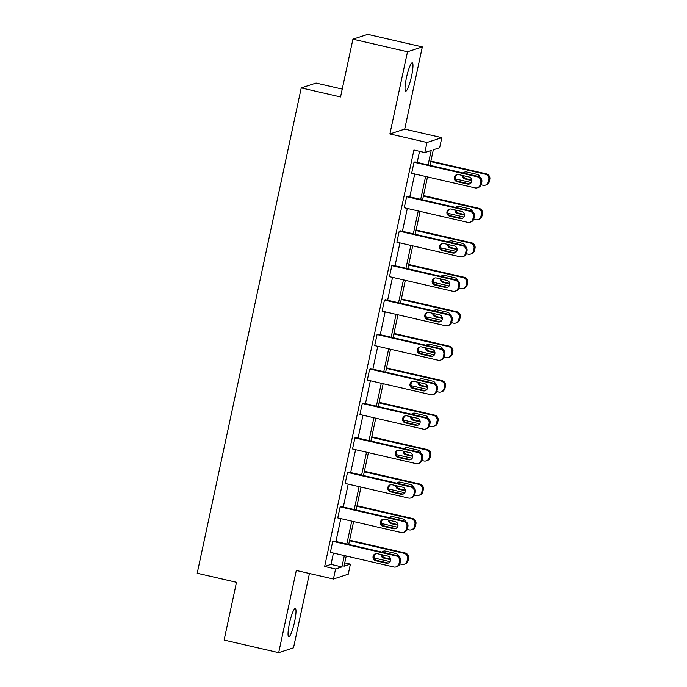 <?xml version="1.0" encoding="UTF-8"?>
<svg xmlns="http://www.w3.org/2000/svg" width="687" height="687" viewBox="0 0 687 687"><rect width="100%" height="100%" fill="white"/><g stroke="black" fill="none" stroke-linecap="round" stroke-linejoin="round"><path stroke-width="1.03" d="M289.45 623.452A14.521 2.319 -77 0 1 295.281 608.467A14.521 2.319 -77 0 1 294.586 621.787A14.521 2.319 -77 0 1 288.755 636.772A14.521 2.319 -77 0 1 289.45 623.452M406.429 77.794A14.521 2.319 -77 0 1 412.26 62.809A14.521 2.319 -77 0 1 411.565 76.128A14.521 2.319 -77 0 1 405.734 91.113A14.521 2.319 -77 0 1 406.429 77.794M344.762 562.842L350.396 564.139L348.24 574.195L333.418 579.021L296.303 570.468L278.69 652.65L224.108 640.069L236.491 582.301L197.195 573.241L301.25 87.893L340.546 96.953L352.929 39.185L367.751 34.35L422.325 46.931L407.503 51.765L389.89 133.948L426.996 142.501L441.818 137.666L439.663 147.714L433.317 149.792L429.976 165.352M352.929 39.185L407.503 51.765M278.69 652.65L293.512 647.815L309.442 573.499M389.89 133.948L404.712 129.113L422.325 46.931M404.712 129.113L441.818 137.666M342.229 89.087L316.072 83.058L301.25 87.893M403.475 532.408L404.471 532.073A4.543 4.457 71.9 0 0 407.434 528.767L407.906 526.56A4.543 4.457 71.9 0 0 404.488 521.132L341.138 506.534L340.134 506.86L403.484 521.459A4.543 4.457 -108.1 0 1 406.91 526.886L406.429 529.093A4.543 4.457 -108.1 0 1 401.122 532.511L337.764 517.904L340.134 506.86M418.254 463.476L419.25 463.15A4.543 4.457 71.9 0 0 422.213 459.843L422.685 457.636A4.543 4.457 71.9 0 0 419.268 452.209L355.909 437.602L354.913 437.928L418.263 452.535A4.543 4.457 -108.1 0 1 421.681 457.963L421.208 460.17A4.543 4.457 -108.1 0 1 415.893 463.579L352.543 448.98L354.913 437.928M433.025 394.553L434.029 394.226A4.543 4.457 71.9 0 0 436.984 390.92L437.464 388.713A4.543 4.457 71.9 0 0 434.038 383.286L370.688 368.679L369.683 369.005L433.042 383.612A4.543 4.457 -108.1 0 1 436.46 389.04L435.987 391.247A4.543 4.457 -108.1 0 1 430.672 394.656L367.322 380.057L369.683 369.005M447.804 325.629L448.8 325.303A4.543 4.457 71.9 0 0 451.763 321.997L452.235 319.781A4.543 4.457 71.9 0 0 448.817 314.363L385.467 299.755L384.462 300.082L447.812 314.689A4.543 4.457 -108.1 0 1 451.239 320.108L450.758 322.323A4.543 4.457 -108.1 0 1 445.451 325.732L382.092 311.125L384.462 300.082M462.583 256.706L463.579 256.38A4.543 4.457 71.9 0 0 466.542 253.065L467.014 250.858A4.543 4.457 71.9 0 0 463.596 245.431L400.238 230.832L399.241 231.158L462.591 245.757A4.543 4.457 -108.1 0 1 466.009 251.184L465.537 253.391A4.543 4.457 -108.1 0 1 460.221 256.809L396.871 242.202L399.241 231.158M477.353 187.774L478.358 187.448A4.543 4.457 71.9 0 0 481.312 184.142L481.793 181.935A4.543 4.457 71.9 0 0 478.367 176.507L415.017 161.909L414.012 162.235L477.371 176.834A4.543 4.457 -108.1 0 1 480.788 182.261L480.316 184.468A4.543 4.457 -108.1 0 1 475 187.877L411.65 173.279L414.012 162.235M428.095 164.923L431.196 150.479L424.841 152.548L413.926 150.032L324.659 566.457L331.005 564.388L333.435 553.069M335.917 541.493L340.821 518.608M343.302 507.032L348.206 484.146M350.688 472.57L355.6 449.684M358.082 438.108L362.985 415.223M365.467 403.638L370.37 380.753M372.852 369.177L377.764 346.291M380.246 334.715L385.149 311.829M387.631 300.253L392.535 277.368M395.016 265.792L399.928 242.906M402.41 231.33L407.314 208.444M409.796 196.868L414.699 173.983M417.181 162.407L419.559 151.329M469.968 222.245L470.964 221.918A4.543 4.457 71.9 0 0 473.927 218.603L474.399 216.396A4.543 4.457 71.9 0 0 470.981 210.969L407.631 196.37L406.627 196.697L469.977 211.295A4.543 4.457 -108.1 0 1 473.403 216.723L472.922 218.93A4.543 4.457 -108.1 0 1 467.615 222.348L404.257 207.74L406.627 196.697M455.189 291.168L456.194 290.841A4.543 4.457 71.9 0 0 459.148 287.527L459.629 285.32A4.543 4.457 71.9 0 0 456.202 279.892L392.852 265.294L391.848 265.62L455.206 280.227A4.543 4.457 -108.1 0 1 458.624 285.646L458.152 287.853A4.543 4.457 -108.1 0 1 452.836 291.271L389.486 276.663L391.848 265.62M440.419 360.091L441.415 359.765A4.543 4.457 71.9 0 0 444.377 356.459L444.85 354.243A4.543 4.457 71.9 0 0 441.432 348.824L378.073 334.217L377.077 334.543L440.427 349.151A4.543 4.457 -108.1 0 1 443.845 354.569L443.373 356.785A4.543 4.457 -108.1 0 1 438.057 360.194L374.707 345.587L377.077 334.543M425.639 429.014L426.636 428.688A4.543 4.457 71.9 0 0 429.598 425.382L430.071 423.175A4.543 4.457 71.9 0 0 426.653 417.748L363.303 403.14L362.298 403.467L425.648 418.074A4.543 4.457 -108.1 0 1 429.074 423.501L428.594 425.708A4.543 4.457 -108.1 0 1 423.286 429.117L359.928 414.519L362.298 403.467M410.86 497.938L411.865 497.611A4.543 4.457 71.9 0 0 414.819 494.305L415.3 492.098A4.543 4.457 71.9 0 0 411.874 486.671L348.524 472.072L347.519 472.398L410.878 486.997A4.543 4.457 -108.1 0 1 414.295 492.424L413.823 494.631A4.543 4.457 -108.1 0 1 408.507 498.041L345.157 483.442L347.519 472.398M396.09 566.869L397.086 566.543A4.543 4.457 71.9 0 0 400.049 563.228L400.521 561.021A4.543 4.457 71.9 0 0 397.103 555.594L333.745 540.995L332.748 541.322L396.098 555.92A4.543 4.457 -108.1 0 1 399.516 561.348L399.044 563.555A4.543 4.457 -108.1 0 1 393.728 566.973L330.378 552.365L332.748 541.322M424.841 152.548L426.996 142.501M333.418 579.021L335.574 568.973L341.92 566.904L344.35 555.585M324.659 566.457L335.574 568.973M346.832 544.01L351.735 521.124M354.217 509.548L359.121 486.662M361.602 475.086L366.514 452.201M368.996 440.625L373.9 417.739M376.382 406.154L381.285 383.269M383.767 371.693L388.679 348.807M391.161 337.231L396.064 314.345M398.546 302.769L403.449 279.884M405.931 268.308L410.843 245.422M413.325 233.846L418.228 210.961M420.71 199.385L425.614 176.499M346.231 556.023L344.041 566.208L350.396 564.139M427.494 176.928L422.591 199.814M420.109 211.39L415.206 234.276M412.724 245.86L407.812 268.746M405.33 280.322L400.427 303.207M397.945 314.783L393.041 337.669M390.56 349.245L385.647 372.131M383.166 383.707L378.262 406.592M375.78 418.168L370.877 441.054M368.395 452.63L363.483 475.516M361.001 487.092L356.098 509.977M353.616 521.553L348.713 544.439M331.005 564.388L341.92 566.904M469.084 177.014A3.633 3.564 71.9 0 1 469.453 183.996A3.633 3.564 71.9 0 1 467.564 184.082L457.087 181.669A3.633 3.564 71.9 0 1 456.718 174.678A3.633 3.564 71.9 0 1 458.607 174.592L469.084 177.014M469.942 183.798A3.633 3.564 71.9 0 1 468.568 183.755L458.092 181.342A3.633 3.564 71.9 0 1 457.233 174.55M430.775 161.634L485.383 174.223A4.543 4.457 -108.1 0 1 488.801 179.65L488.328 181.857A4.543 4.457 -108.1 0 1 483.013 185.267L481.106 184.829M471.308 182.57L455.455 178.921M430.895 161.101L486.379 173.897A4.543 4.457 71.9 0 1 489.805 179.324L489.324 181.531A4.543 4.457 71.9 0 1 486.37 184.837L485.366 185.164M465.245 171.939A3.633 3.564 -108.1 0 0 463.871 173.167M463.321 175.683A3.633 3.564 -108.1 0 0 466.104 178.723L471.857 180.054M479.809 177.126A3.633 3.564 -108.1 0 0 477.096 174.395L466.619 171.982A3.633 3.564 -108.1 0 0 463.244 173.021M462.282 175.443A3.633 3.564 -108.1 0 0 465.099 179.049L471.9 180.621M461.698 211.476A3.633 3.564 71.9 0 1 462.059 218.457A3.633 3.564 71.9 0 1 460.178 218.543L449.702 216.13A3.633 3.564 71.9 0 1 449.332 209.14A3.633 3.564 71.9 0 1 451.213 209.063L461.698 211.476M462.549 218.26A3.633 3.564 71.9 0 1 461.183 218.217L450.706 215.804A3.633 3.564 71.9 0 1 449.848 209.02M454.305 245.937A3.633 3.564 71.9 0 1 454.674 252.928A3.633 3.564 71.9 0 1 452.793 253.005L442.316 250.592A3.633 3.564 71.9 0 1 441.947 243.602A3.633 3.564 71.9 0 1 443.828 243.524L454.305 245.937M455.163 252.722A3.633 3.564 71.9 0 1 453.789 252.679L443.313 250.266A3.633 3.564 71.9 0 1 442.454 243.481M423.39 196.096L477.989 208.685A4.543 4.457 -108.1 0 1 481.415 214.112L480.934 216.319A4.543 4.457 -108.1 0 1 475.627 219.728L473.721 219.29M463.923 217.032L448.07 213.382M423.501 195.563L478.994 208.359A4.543 4.457 71.9 0 1 482.411 213.786L481.939 215.993A4.543 4.457 71.9 0 1 478.976 219.299L477.98 219.625M457.86 206.401A3.633 3.564 -108.1 0 0 456.486 207.629M455.936 210.145A3.633 3.564 -108.1 0 0 458.718 213.185L464.472 214.516M472.424 211.587A3.633 3.564 -108.1 0 0 469.71 208.865L459.225 206.444A3.633 3.564 -108.1 0 0 455.85 207.483M454.897 209.904A3.633 3.564 -108.1 0 0 457.714 213.52L464.515 215.083M416.004 230.557L470.604 243.146A4.543 4.457 -108.1 0 1 474.021 248.574L473.549 250.781A4.543 4.457 -108.1 0 1 468.233 254.19L466.336 253.752M456.537 251.494L440.685 247.844M416.116 230.033L471.608 242.82A4.543 4.457 71.9 0 1 475.026 248.247L474.554 250.454A4.543 4.457 71.9 0 1 471.591 253.761L470.595 254.087M450.466 240.862A3.633 3.564 -108.1 0 0 449.1 242.09M448.551 244.606A3.633 3.564 -108.1 0 0 451.325 247.655L457.087 248.977M465.039 246.049A3.633 3.564 -108.1 0 0 462.317 243.327L451.84 240.905A3.633 3.564 -108.1 0 0 448.465 241.944M447.512 244.366A3.633 3.564 -108.1 0 0 450.328 247.981L457.121 249.544M446.919 280.399A3.633 3.564 71.9 0 1 447.289 287.389A3.633 3.564 71.9 0 1 445.399 287.467L434.923 285.053A3.633 3.564 71.9 0 1 434.553 278.063A3.633 3.564 71.9 0 1 436.443 277.986L446.919 280.399M447.778 287.183A3.633 3.564 71.9 0 1 446.404 287.14L435.927 284.727A3.633 3.564 71.9 0 1 435.069 277.943M408.61 265.027L463.218 277.608A4.543 4.457 -108.1 0 1 466.636 283.035L466.164 285.242A4.543 4.457 -108.1 0 1 460.848 288.66L458.942 288.214M449.143 285.955L433.291 282.305M408.731 264.495L464.214 277.282A4.543 4.457 71.9 0 1 467.641 282.709L467.16 284.916A4.543 4.457 71.9 0 1 464.206 288.222L463.201 288.557M443.081 275.332A3.633 3.564 -108.1 0 0 441.707 276.552M441.157 279.068A3.633 3.564 -108.1 0 0 443.939 282.117L449.693 283.439M457.645 280.511A3.633 3.564 -108.1 0 0 454.931 277.788L444.455 275.375A3.633 3.564 -108.1 0 0 441.08 276.406M440.118 278.836A3.633 3.564 -108.1 0 0 442.935 282.443L449.736 284.006M439.534 314.861A3.633 3.564 71.9 0 1 439.895 321.851A3.633 3.564 71.9 0 1 438.014 321.928L427.537 319.515A3.633 3.564 71.9 0 1 427.168 312.525A3.633 3.564 71.9 0 1 429.049 312.448L439.534 314.861M440.384 321.645A3.633 3.564 71.9 0 1 439.019 321.602L428.542 319.189A3.633 3.564 71.9 0 1 427.683 312.405M401.225 299.489L455.824 312.07A4.543 4.457 -108.1 0 1 459.251 317.497L458.77 319.704A4.543 4.457 -108.1 0 1 453.463 323.122L451.557 322.684M441.758 320.425L425.906 316.767M401.337 298.957L456.829 311.743A4.543 4.457 71.9 0 1 460.247 317.171L459.775 319.378A4.543 4.457 71.9 0 1 456.812 322.692L455.816 323.019M435.695 309.794A3.633 3.564 -108.1 0 0 434.321 311.013M433.772 313.538A3.633 3.564 -108.1 0 0 436.554 316.578L442.308 317.901M450.26 314.972A3.633 3.564 -108.1 0 0 447.546 312.25L437.061 309.837A3.633 3.564 -108.1 0 0 433.686 310.876M432.733 313.298A3.633 3.564 -108.1 0 0 435.549 316.905L442.351 318.467M432.14 349.322A3.633 3.564 71.9 0 1 432.509 356.313A3.633 3.564 71.9 0 1 430.629 356.39L420.152 353.977A3.633 3.564 71.9 0 1 419.783 346.995A3.633 3.564 71.9 0 1 421.663 346.909L432.14 349.322M432.999 356.106A3.633 3.564 71.9 0 1 431.625 356.064L421.148 353.65A3.633 3.564 71.9 0 1 420.289 346.866M393.84 333.951L448.439 346.531A4.543 4.457 -108.1 0 1 451.857 351.959L451.385 354.166A4.543 4.457 -108.1 0 1 446.069 357.583L444.171 357.146M434.373 354.887L418.52 351.229M393.952 333.418L449.444 346.205A4.543 4.457 71.9 0 1 452.862 351.632L452.389 353.839A4.543 4.457 71.9 0 1 449.427 357.154L448.431 357.48M428.302 344.256A3.633 3.564 -108.1 0 0 426.936 345.484M426.387 348A3.633 3.564 -108.1 0 0 429.16 351.04L434.923 352.371M442.875 349.434A3.633 3.564 -108.1 0 0 440.152 346.712L429.676 344.299A3.633 3.564 -108.1 0 0 426.301 345.338M425.347 347.759A3.633 3.564 -108.1 0 0 428.164 351.366L434.957 352.929M424.755 383.784A3.633 3.564 71.9 0 1 425.124 390.774A3.633 3.564 71.9 0 1 423.235 390.86L412.758 388.438A3.633 3.564 71.9 0 1 412.389 381.457A3.633 3.564 71.9 0 1 414.278 381.371L424.755 383.784M425.614 390.577A3.633 3.564 71.9 0 1 424.24 390.534L413.763 388.112A3.633 3.564 71.9 0 1 412.904 381.328M386.446 368.412L441.054 381.002A4.543 4.457 -108.1 0 1 444.472 386.42L444 388.636A4.543 4.457 -108.1 0 1 438.684 392.045L436.777 391.607M426.979 389.349L411.127 385.69M386.566 367.88L442.05 380.675A4.543 4.457 71.9 0 1 445.477 386.094L444.996 388.301A4.543 4.457 71.9 0 1 442.042 391.616L441.037 391.942M420.916 378.717A3.633 3.564 -108.1 0 0 419.542 379.945M418.993 382.461A3.633 3.564 -108.1 0 0 421.775 385.501L427.529 386.833M435.481 383.896A3.633 3.564 -108.1 0 0 432.767 381.173L422.29 378.76A3.633 3.564 -108.1 0 0 418.915 379.799M417.954 382.221A3.633 3.564 -108.1 0 0 420.77 385.828L427.572 387.399M417.37 418.254A3.633 3.564 71.9 0 1 417.73 425.236A3.633 3.564 71.9 0 1 415.85 425.322L405.373 422.9A3.633 3.564 71.9 0 1 405.004 415.918A3.633 3.564 71.9 0 1 406.884 415.833L417.37 418.254M418.22 425.038A3.633 3.564 71.9 0 1 416.854 424.995L406.378 422.574A3.633 3.564 71.9 0 1 405.519 415.79M379.061 402.874L433.66 415.463A4.543 4.457 -108.1 0 1 437.087 420.882L436.606 423.098A4.543 4.457 -108.1 0 1 431.299 426.507L429.392 426.069M419.594 423.81L403.741 420.152M379.172 402.342L434.665 415.137A4.543 4.457 71.9 0 1 438.083 420.556L437.61 422.771A4.543 4.457 71.9 0 1 434.648 426.077L433.652 426.404M413.531 413.179A3.633 3.564 -108.1 0 0 412.157 414.407M411.607 416.923A3.633 3.564 -108.1 0 0 414.39 419.963L420.143 421.294M428.095 418.366A3.633 3.564 -108.1 0 0 425.382 415.635L414.896 413.222A3.633 3.564 -108.1 0 0 411.522 414.261M410.568 416.683A3.633 3.564 -108.1 0 0 413.385 420.289L420.186 421.861M409.976 452.716A3.633 3.564 71.9 0 1 410.345 459.697A3.633 3.564 71.9 0 1 408.464 459.783L397.988 457.37A3.633 3.564 71.9 0 1 397.618 450.38A3.633 3.564 71.9 0 1 399.499 450.294L409.976 452.716M410.835 459.5A3.633 3.564 71.9 0 1 409.461 459.457L398.984 457.044A3.633 3.564 71.9 0 1 398.125 450.251M371.676 437.336L426.275 449.925A4.543 4.457 -108.1 0 1 429.693 455.344L429.22 457.559A4.543 4.457 -108.1 0 1 423.905 460.968L422.007 460.53M412.209 458.272L396.356 454.614M371.787 436.803L427.28 449.599A4.543 4.457 71.9 0 1 430.697 455.017L430.225 457.233A4.543 4.457 71.9 0 1 427.262 460.539L426.266 460.865M406.137 447.641A3.633 3.564 -108.1 0 0 404.772 448.869M404.222 451.385A3.633 3.564 -108.1 0 0 406.996 454.425L412.758 455.756M420.71 452.827A3.633 3.564 -108.1 0 0 417.988 450.097L407.511 447.684A3.633 3.564 -108.1 0 0 404.136 448.723M403.183 451.144A3.633 3.564 -108.1 0 0 406 454.751L412.793 456.323M402.591 487.177A3.633 3.564 71.9 0 1 402.96 494.159A3.633 3.564 71.9 0 1 401.071 494.245L390.594 491.832A3.633 3.564 71.9 0 1 390.225 484.842A3.633 3.564 71.9 0 1 392.114 484.756L402.591 487.177M403.449 493.962A3.633 3.564 71.9 0 1 402.075 493.919L391.599 491.506A3.633 3.564 71.9 0 1 390.74 484.713M364.282 471.797L418.89 484.387A4.543 4.457 -108.1 0 1 422.307 489.814L421.835 492.021A4.543 4.457 -108.1 0 1 416.52 495.43L414.613 494.992M404.815 492.734L388.962 489.084M364.402 471.265L419.886 484.06A4.543 4.457 71.9 0 1 423.312 489.488L422.831 491.694A4.543 4.457 71.9 0 1 419.877 495.001L418.872 495.327M398.752 482.102A3.633 3.564 -108.1 0 0 397.378 483.33M396.828 485.846A3.633 3.564 -108.1 0 0 399.611 488.886L405.364 490.217M413.316 487.289A3.633 3.564 -108.1 0 0 410.603 484.558L400.126 482.145A3.633 3.564 -108.1 0 0 396.751 483.184M395.789 485.606A3.633 3.564 -108.1 0 0 398.606 489.213L405.407 490.784M395.205 521.639A3.633 3.564 71.9 0 1 395.566 528.621A3.633 3.564 71.9 0 1 393.685 528.707L383.209 526.294A3.633 3.564 71.9 0 1 382.839 519.303A3.633 3.564 71.9 0 1 384.72 519.226L395.205 521.639M396.055 528.423A3.633 3.564 71.9 0 1 394.69 528.38L384.213 525.967A3.633 3.564 71.9 0 1 383.355 519.183M356.897 506.259L411.496 518.848A4.543 4.457 -108.1 0 1 414.922 524.275L414.441 526.482A4.543 4.457 -108.1 0 1 409.134 529.892L407.228 529.454M397.43 527.195L381.577 523.546M357.008 505.726L412.501 518.522A4.543 4.457 71.9 0 1 415.918 523.949L415.446 526.156A4.543 4.457 71.9 0 1 412.483 529.462L411.487 529.789M391.367 516.564A3.633 3.564 -108.1 0 0 389.993 517.792M389.443 520.308A3.633 3.564 -108.1 0 0 392.225 523.348L397.979 524.679M405.931 521.751A3.633 3.564 -108.1 0 0 403.217 519.029L392.732 516.607A3.633 3.564 -108.1 0 0 389.357 517.646M388.404 520.068A3.633 3.564 -108.1 0 0 391.221 523.674L398.022 525.246M387.812 556.101A3.633 3.564 71.9 0 1 388.181 563.091A3.633 3.564 71.9 0 1 386.3 563.168L375.823 560.755A3.633 3.564 71.9 0 1 375.454 553.765A3.633 3.564 71.9 0 1 377.335 553.688L387.812 556.101M388.67 562.885A3.633 3.564 71.9 0 1 387.296 562.842L376.82 560.429A3.633 3.564 71.9 0 1 375.961 553.645M349.511 540.721L404.111 553.31A4.543 4.457 -108.1 0 1 407.528 558.737L407.056 560.944A4.543 4.457 -108.1 0 1 401.74 564.353L399.843 563.915M390.044 561.657L374.192 558.007M349.623 540.197L405.115 552.983A4.543 4.457 71.9 0 1 408.533 558.411L408.061 560.618A4.543 4.457 71.9 0 1 405.098 563.924L404.102 564.25M383.973 551.026A3.633 3.564 -108.1 0 0 382.607 552.254M382.058 554.77A3.633 3.564 -108.1 0 0 384.832 557.818L390.594 559.141M398.546 556.212A3.633 3.564 -108.1 0 0 395.824 553.49L385.347 551.068A3.633 3.564 -108.1 0 0 381.972 552.108M381.019 554.529A3.633 3.564 -108.1 0 0 383.835 558.145L390.628 559.707M478.367 176.507L477.371 176.834M481.793 181.935L480.788 182.261M481.312 184.142L480.316 184.468M467.564 184.082L468.568 183.755M457.087 181.669L458.092 181.342M485.383 174.223L486.379 173.897M488.328 181.857L489.324 181.531M488.801 179.65L489.805 179.324M466.104 178.723L465.099 179.049M470.981 210.969L469.977 211.295M474.399 216.396L473.403 216.723M473.927 218.603L472.922 218.93M460.178 218.543L461.183 218.217M449.702 216.13L450.706 215.804M463.596 245.431L462.591 245.757M467.014 250.858L466.009 251.184M466.542 253.065L465.537 253.391M452.793 253.005L453.789 252.679M442.316 250.592L443.313 250.266M477.989 208.685L478.994 208.359M480.934 216.319L481.939 215.993M481.415 214.112L482.411 213.786M458.718 213.185L457.714 213.52M470.604 243.146L471.608 242.82M473.549 250.781L474.554 250.454M474.021 248.574L475.026 248.247M451.325 247.655L450.328 247.981M456.202 279.892L455.206 280.227M459.629 285.32L458.624 285.646M459.148 287.527L458.152 287.853M445.399 287.467L446.404 287.14M434.923 285.053L435.927 284.727M463.218 277.608L464.214 277.282M466.164 285.242L467.16 284.916M466.636 283.035L467.641 282.709M443.939 282.117L442.935 282.443M448.817 314.363L447.812 314.689M452.235 319.781L451.239 320.108M451.763 321.997L450.758 322.323M438.014 321.928L439.019 321.602M427.537 319.515L428.542 319.189M455.824 312.07L456.829 311.743M458.77 319.704L459.775 319.378M459.251 317.497L460.247 317.171M436.554 316.578L435.549 316.905M441.432 348.824L440.427 349.151M444.85 354.243L443.845 354.569M444.377 356.459L443.373 356.785M430.629 356.39L431.625 356.064M420.152 353.977L421.148 353.65M448.439 346.531L449.444 346.205M451.385 354.166L452.389 353.839M451.857 351.959L452.862 351.632M429.16 351.04L428.164 351.366M434.038 383.286L433.042 383.612M437.464 388.713L436.46 389.04M436.984 390.92L435.987 391.247M423.235 390.86L424.24 390.534M412.758 388.438L413.763 388.112M441.054 381.002L442.05 380.675M444 388.636L444.996 388.301M444.472 386.42L445.477 386.094M421.775 385.501L420.77 385.828M426.653 417.748L425.648 418.074M430.071 423.175L429.074 423.501M429.598 425.382L428.594 425.708M415.85 425.322L416.854 424.995M405.373 422.9L406.378 422.574M433.66 415.463L434.665 415.137M436.606 423.098L437.61 422.771M437.087 420.882L438.083 420.556M414.39 419.963L413.385 420.289M419.268 452.209L418.263 452.535M422.685 457.636L421.681 457.963M422.213 459.843L421.208 460.17M408.464 459.783L409.461 459.457M397.988 457.37L398.984 457.044M426.275 449.925L427.28 449.599M429.22 457.559L430.225 457.233M429.693 455.344L430.697 455.017M406.996 454.425L406 454.751M411.874 486.671L410.878 486.997M415.3 492.098L414.295 492.424M414.819 494.305L413.823 494.631M401.071 494.245L402.075 493.919M390.594 491.832L391.599 491.506M418.89 484.387L419.886 484.06M421.835 492.021L422.831 491.694M422.307 489.814L423.312 489.488M399.611 488.886L398.606 489.213M404.488 521.132L403.484 521.459M407.906 526.56L406.91 526.886M407.434 528.767L406.429 529.093M393.685 528.707L394.69 528.38M383.209 526.294L384.213 525.967M411.496 518.848L412.501 518.522M414.441 526.482L415.446 526.156M414.922 524.275L415.918 523.949M392.225 523.348L391.221 523.674M397.103 555.594L396.098 555.92M400.521 561.021L399.516 561.348M400.049 563.228L399.044 563.555M386.3 563.168L387.296 562.842M375.823 560.755L376.82 560.429M404.111 553.31L405.115 552.983M407.056 560.944L408.061 560.618M407.528 558.737L408.533 558.411M384.832 557.818L383.835 558.145"/></g></svg>

